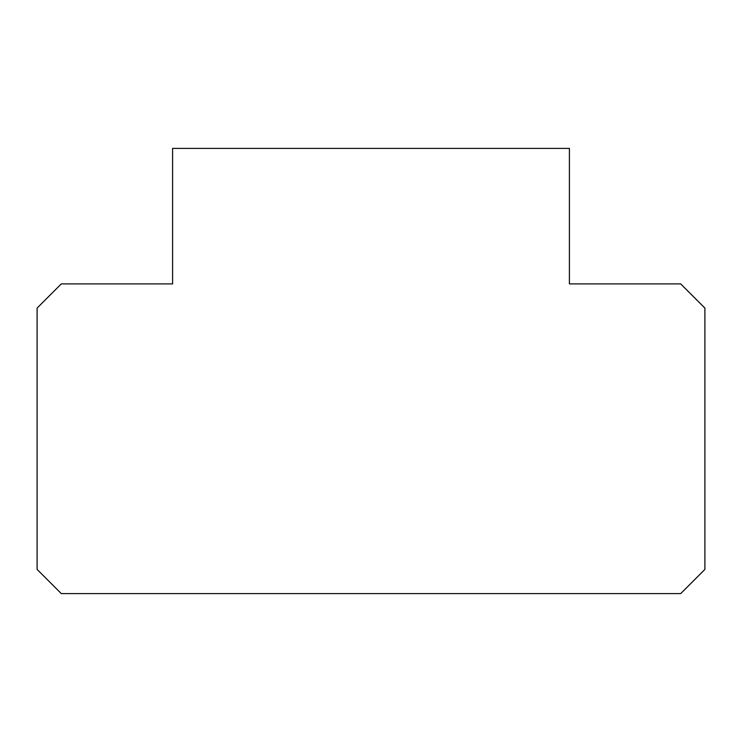<?xml version="1.0" encoding="UTF-8"?>
<svg xmlns="http://www.w3.org/2000/svg" width="742" height="742" viewBox="0 0 742 742"><rect width="100%" height="100%" fill="white"/><g stroke="black" fill="none" stroke-linecap="round" stroke-linejoin="round"><path stroke-width="1.11" d="M680.702 283.898L704.9 308.088L704.9 569.402L680.702 593.6L61.298 593.6L37.1 569.402L37.1 308.088L61.298 283.898L172.598 283.898L172.598 148.4L569.402 148.4L569.402 283.898L680.702 283.898"/></g></svg>
